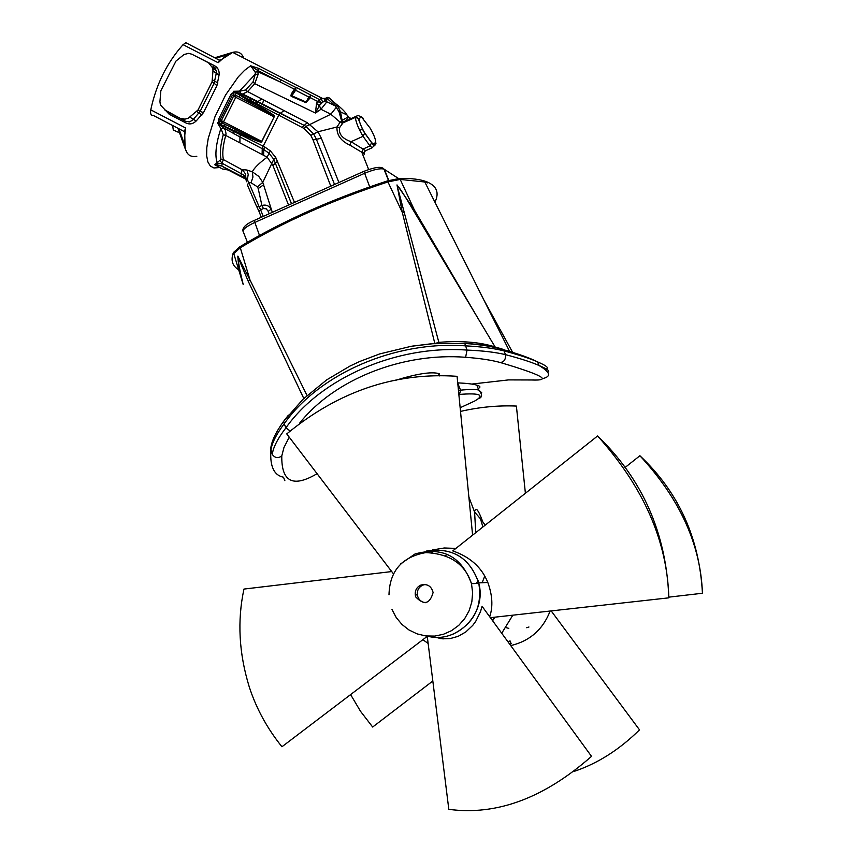 <?xml version="1.0" encoding="UTF-8"?>
<svg xmlns="http://www.w3.org/2000/svg" width="853" height="853" viewBox="0 0 853 853"><rect width="100%" height="100%" fill="white"/><g stroke="black" fill="none" stroke-linecap="round" stroke-linejoin="round"><path stroke-width="1.28" d="M179.535 132.791L173.287 130.019L172.658 125.519M184.344 131.597L153.167 115.358C150.992 115.699 150.192 113.854 150.768 109.845C156.174 84.49 166.932 62.77 183.054 44.665L185.879 42.735L188.14 43.887M334.557 184.483L316.324 139.103L313.723 134.081L305.95 126.404L330.836 114.227L320.963 109.28L326.774 101.955L324.598 98.575L321.176 98.468L317.828 101.112L316.527 103.373L315.461 113.065L254.759 83.69L258.075 74.52L257.937 71.759L257.499 70.341L250.643 65.788L258.971 68.507L296.396 87.731L295.682 88.392L296.396 87.731M321.176 98.468L322.647 102.136L324.577 101.347L326.774 101.955L326.432 98.031L324.598 98.575L326.145 98.212M296.588 87.624L319.182 99.46L320.749 103.085L309.372 97.146L311.27 95.376M195.945 56.309L214.156 65.51C217.867 67.419 219.509 70.575 219.082 74.979L216.918 85.684L203.536 112.564L196.179 120.987C192.853 124.111 189.355 124.73 185.666 122.821L169.257 114.291L160.396 104.962L159.938 101.624L160.844 90.749L175.995 61.053L184.024 54.517L188.641 53.355L191.893 54.219L208.495 62.77L212.642 67.909L212.983 70.842L216.278 73.305L214.124 83.285L216.918 85.684M169.257 114.291L169.097 112.724L164.394 109.685L185.517 121.265L167.806 111.892M212.983 70.842L212.056 81.771L197.992 110.026L188.15 118.332L184.834 119.164L180.911 118.268M197.992 110.026L200.103 111.444L192.821 120.028L189.377 121.947L185.517 121.265L185.666 122.821M212.93 66.118L216.438 70.767L216.278 73.305L219.082 74.979M243.745 58.047C241.676 52.865 237.998 50.988 232.72 52.385L225.821 55.925L218.155 62.727L221.194 59.433M232.528 52.449L233.402 52.15M183.054 44.665L218.155 62.727L219.584 60.062L220.49 59.987M184.664 132.865L184.312 131.522L185.677 128.014C182.414 148.848 186.135 158.263 196.819 156.27M187.17 153.092L185.058 148.379L184.728 131.948L185.677 128.014L150.768 109.845M222.334 168.947L228.241 170.003L221.855 166.058L214.796 164.768L219.082 163.712L217.142 162.592L214.796 164.768L222.345 168.937M330.793 186.167L313.072 139.988L310.844 135.35L304.105 128.504L249.737 99.908L249.46 101.23L236.345 93.009L235.321 95.003L235.823 95.365L233.551 96.176L274.016 116.818C272.395 115.464 276.329 116.733 255.186 105.697L235.321 95.003L232.315 95.28L233.551 96.176L221.353 120.625L218.539 119.324L218.528 121.702L217.59 123.12L221.215 129.038L223.262 134.721C220.383 145.309 219.658 153.561 221.087 159.458L217.142 162.592C214.711 155.203 215.937 143.901 220.81 128.686L223.657 127.961L221.215 129.038M236.345 93.009L232.965 92.774L231.12 94.107L218.539 119.324M233.285 94.683L233.487 91.282L240.119 91.122L245.664 89.96L253.01 81.899L255.324 74.126L255.175 72.11L250.643 65.788L244.651 70.277L238.296 76.834L225.618 94.928L214.956 116.776L208.249 138.367L206.778 147.814L206.661 155.79L207.876 161.953L210.35 166.068L213.954 167.966L218.528 167.625M255.175 72.11L257.937 71.759L279.912 81.856L257.499 70.341L258.971 68.507M295.682 88.392L294.413 89.213L279.912 81.856L281.373 80.011M294.839 88.915L295.106 89.928L294.2 89.48C291.118 93.809 290.223 96.133 291.491 96.442L305.864 102.627L310.279 97.786L310.449 96.122M310.279 97.786L309.372 97.146M305.864 102.627L309.234 97.391L308.711 96.975L310.097 96.026M291.491 96.442L291.854 95.813L306.184 102.072L308.711 96.975L295.618 90.258L291.854 95.813L294.999 90.109L294.2 89.48M295.106 89.928L295.618 90.258L295.97 89.181M310.428 96.869L309.65 96.165M319.417 105.623L320.963 109.28L315.461 113.065L320.749 103.085L322.647 102.136L319.257 105.697L316.527 103.373M326.432 98.031L324.193 98.479M372.025 147.814L365.617 150.704L351.084 141.694C342.224 138.602 338.406 133.889 339.633 127.566L342.991 122.832L340.283 121.947L341.701 121.35L339.078 111.86L335.4 105.932L327.36 98.692L325.611 100.483M330.015 98.394L328.512 97.541L327.36 98.692L324.694 98.895M326.539 101.688L335.4 105.932L336.999 105.111L328.512 97.541L326.592 97.85M349.869 118.332L347 114.952C345.326 111.967 341.722 108.352 336.167 104.087L328.672 97.541L327.211 97.413M326.059 98.276L324.886 98.223M345.252 121.712L344.079 121.851L347.331 119.015L347.843 117.138L351.308 118.482L357.897 115.507L342.991 122.832L351.489 118.407M344.015 122.331L342.128 120.401L340.507 111.85L347 114.952L347.843 117.138L350.071 118.695M245.717 179.119L228.273 170.024M219.082 163.712L222.196 163.307L221.855 166.058L244.022 177.616L245.792 179.258M223.262 134.721L225.725 135.456L226.013 133.729L225.416 130.37L223.657 127.961L239.949 136.96L239.896 142.846L225.725 135.456C222.868 145.81 222.1 153.86 223.433 159.607L221.876 163.147L220.095 160.545M233.583 133.686L233.903 131.575L217.59 123.12L223.23 127.651M231.12 94.107L232.315 95.28L220.095 119.761L220.17 120.987L218.528 121.702L220.639 124.474L240.855 133.686C255.953 140.969 262.959 143.549 261.871 141.438L274.165 116.904C276.511 116.509 270.305 112.308 255.548 104.311L249.46 101.23L249.097 102.616M240.29 134.657L240.013 136.992L240.29 134.657L233.903 131.575L235.641 129.528L241.708 132.631C263.033 143.251 259.675 140.852 261.711 141.353L274.165 116.904M220.17 120.987L221.545 122.619L220.639 124.474M239.874 95.046L239.096 97.029L235.823 95.365L235.716 97.402L223.529 121.83L221.353 120.625L222.057 122.96M255.943 103.256L257.489 101.827L251.145 98.575L249.737 99.908L233.487 91.282L240.759 93.67L240.119 91.122M251.145 98.575L240.759 93.67L242.657 94.033L247.615 91.602L307.219 122.683L317.966 131.788L336.935 127.012L340.283 121.947M240.301 93.489L239.64 90.951L255.324 74.126L258.075 74.52M339.078 111.86L340.507 111.85L338.001 106.518L336.413 107.169L330.836 114.227L339.984 122.064L341.85 123.088L343.503 122.427L341.701 121.35L342.128 120.401L347.821 117.106M338.001 106.518L336.999 105.111M342.789 122.939L355.306 117.469C356.074 122.672 358.655 128.942 363.047 136.309L369.978 145.927L372.185 147.75L375.981 143.709L374.456 145.82M364.743 132.972L371.663 142.611L373.497 144.136L375.757 142.248C375.555 138.975 373.699 134.294 370.17 128.195L361.459 116.936L359.049 118.631C359.209 121.926 361.107 126.702 364.743 132.972L363.047 136.309L351.084 141.694L349.943 145.149C340.965 141.108 336.636 135.062 336.935 127.012L339.633 127.566M371.663 142.611L369.978 145.927L363.389 148.891L361.779 152.25L349.943 145.149M365.564 150.725L364.316 151.973L364.263 154.244L361.779 152.25M313.072 139.988L321.357 138.261L317.966 131.788L310.844 135.35M222.196 163.307L243.883 175.1L247.327 179.674L246.517 181.753M221.087 159.458L223.433 159.607L242.689 170.067L245.621 174.108L245.888 179.716M246.922 170.014L248.212 174.492L247.327 179.674L248.724 182.435L251.049 182.755L252.957 177.019L252.285 171.805L246.922 170.014L242.092 169.651L240.951 176.017M251.049 182.755L257.489 186.882L262.777 182.361L258.747 176.358L252.285 171.805C254.247 167.934 259.205 163.051 267.16 157.176L272.864 165.386L288.549 205.083M239.896 142.846L267.16 157.176L269.068 153.316L273.802 159.319L262.777 182.361L272.31 212.354M261.871 141.438L223.529 121.83L222.366 123.013L235.641 129.528M221.545 122.619L225.117 124.527M304.105 128.504L305.95 126.404L303.86 125.231L258.16 101.742L242.657 94.033L239.682 93.254L257.446 101.902L261.892 98.852M278.366 115.144L279.976 113.268L257.595 101.891M284.209 110.442L280.53 113.182L295.682 121.137L279.848 113.204M302.165 127.417L307.219 122.683M246.218 178.522L246.133 180.356M261.317 217.28L258.96 211.309L260.623 209.795L259.141 206.757L256.561 206.373L247.455 185.112L248.724 182.435L259.141 206.757L261.924 205.498L258.203 188.556L263.748 184.728M257.489 186.882L258.203 188.556M263.236 216.417L260.623 209.795L263.406 208.548L261.924 205.498C265.987 204.4 269.036 205.648 271.083 209.241L268.226 211.363L269.175 213.762M241.708 132.631L240.354 134.689L264.537 146.844L270.358 150.874L275.732 157.464L273.802 159.319L291.502 203.76M270.358 150.874L269.068 153.316L263.79 149.52L263.662 154.851M262.969 146.023L262.234 148.678L263.79 149.52L264.537 146.844M240.013 136.992L262.234 148.678L262.127 154.105M275.732 157.464L294.498 202.417M243.883 175.1L244.022 177.616L244.704 178.042M189.92 117.202L196.179 120.987M196.819 111.519L201.937 115.027M212.056 81.771L214.124 83.285L200.103 111.444L203.536 112.564M212.536 79.905L217.888 82.986M299.616 423.184C334.504 379.127 402.744 352.332 465.621 357.29C479.685 358.324 491.253 360.062 500.306 362.514C542.423 375.011 552.851 380.833 531.558 379.98L508.548 379.905L471.72 384.074M317.071 473.692C293.112 487.905 281.341 481.977 281.789 455.897L283.953 447.526L289.242 437.194M439.594 375.885L439.37 373.795L438.389 373.465C430.658 371.609 416.339 373.913 395.451 380.353M477.723 317.892L414.334 209.902L400.206 179.418L424.826 181.998L427.385 182.894L426.98 181.892C420.689 179.386 411.626 178.213 399.801 178.384L387.539 180.879C331.614 199.218 282.407 221.172 239.906 246.741L233.37 252.595C230.577 260.25 232.347 265.976 238.691 269.772M307.027 395.493L249.982 279.955L240.301 247.765C282.812 222.206 332.03 200.263 387.944 181.913L402.317 212.472L434.795 343.343L412.319 346.115M239.906 246.741L240.301 247.765L233.765 253.608L243.201 284.571M434.934 202.204C439.476 192.81 436.821 186.039 426.98 181.892M399.801 178.384L400.206 179.418L387.944 181.913L387.539 180.879M283.676 421.243L284.241 423.706C319.47 373.635 395.152 340.678 465.343 345.849C481.081 346.649 493.962 348.333 504.016 350.892L501.98 348.877C492.341 346.233 479.972 344.367 464.874 343.301M243.009 283.654C239.864 273.355 238.147 264.174 237.859 256.103L249.982 279.955L248.255 281.309L303.807 398.49M242.956 283.441C240.301 272.843 238.573 263.918 237.795 256.668L248.255 281.309M438.815 343.354L438.847 342.352L434.817 343.578M404.653 212.034L402.317 212.472L396.997 184.92L414.334 209.902L413.588 210.126L406.604 199.005L495.103 346.958C480.068 342.117 461.324 340.582 438.847 342.352L398.319 190.24C394.598 179.215 403.405 194.1 406.593 198.994L426.543 231.014L466.218 298.657M454.958 279.272L455.342 280.477M288.453 415.112L283.75 421.147M497.523 348.109L495.113 346.958M547.775 372.143C550.462 371.332 547.541 369.114 539 365.468C531.451 362.141 520.287 358.537 505.509 354.645C495.518 352.236 482.691 350.711 467.028 350.082L464.725 343.29M284.859 480.676L283.495 477.211C274.122 475.398 269.911 466.57 270.849 450.725C271.585 443.677 276.052 434.667 284.241 423.706L285.883 427.886C277.63 438.677 273.099 447.516 272.299 454.414C274.943 458.061 278.11 458.551 281.789 455.897M500.306 362.514C504.123 361.992 505.861 359.369 505.509 354.645L504.016 350.892C518.827 354.848 530.001 358.516 537.561 361.885L537.571 361.885C547.498 366.15 549.865 368.539 544.683 369.05M272.299 454.414L270.689 448.859C271.425 441.502 275.711 432.354 283.548 421.414L302.89 399.375L326.731 379.841L349.975 366.065L359.582 361.544L379.66 353.931L411.295 346.275L432.834 343.716L465.013 343.46C480.442 344.548 493.247 346.627 503.419 349.677C518.379 353.867 529.766 357.94 537.561 361.885L538.989 365.468C550.452 372.281 551.571 376.674 542.337 378.657M465.621 357.29L467.028 350.082C396.965 344.911 321.069 377.9 285.883 427.886L290.116 430.946M509.102 379.894L508.548 379.905M531.558 379.98L533.551 379.926M426.639 551.038C452.708 547.136 470.11 557.926 478.832 583.399C487.031 613.616 456.835 644.367 427.385 636.114M415.827 597.047C424.09 605.523 429.848 604.02 433.1 592.526C431.351 585.979 427.257 583.495 420.796 585.094C416.754 587.077 414.921 590.361 415.272 594.925L415.827 597.047M425.263 584.497L422.821 585.115C418.802 587.088 416.968 590.351 417.32 594.904C418.258 599.403 420.966 602.015 425.423 602.708M350.604 694.598L360.552 711.349L372.665 727.033L432.823 681.003M574.495 771.261C597.804 763.392 619.47 749.595 639.515 729.859L551.187 610.908M702.445 593.251C700.654 544.566 679.809 498.728 639.899 455.737C678.53 492.021 699.385 537.859 702.445 593.251L668.848 597.143M478.053 580.498L476.486 583.484M625.036 467.519L639.899 455.737M525.395 493.269L516.396 406.06C498.088 405.282 479.471 407.062 460.513 411.413M484.717 576.159L482.137 582.727M506.138 627.659L508.814 628.362M526.727 627.744L528.935 626.998M434.518 550.995L431.693 552.52M438.133 637.266L442.942 638.844M492.426 620.504L494.505 617.209M668.848 597.836C667.259 540.951 643.514 486.999 597.59 435.979C642.49 479.183 666.246 533.136 668.848 597.836L490.358 617.679M427.257 636.359L448.817 809.337C496.595 815.767 544.161 798.099 591.513 756.344L482.073 606.302L480.495 611.686L475.761 621.293L472.743 625.377L465.813 631.956L458.114 636.349L450.181 638.577L442.419 638.801L435.201 637.234M391.708 571.563L243.958 589.071C237.166 620.707 238.925 653.27 249.215 686.75C256.177 708.31 267.096 728.302 281.948 746.759L427.513 636.157M489.697 616.762C493.109 606.696 492.48 595.266 487.809 582.471C481.806 567.448 470.12 556.924 452.762 550.899L597.59 435.979M440.702 638.598L435.904 637.255M472.605 535.162L457.08 376.312C395.238 372.068 338.46 391.271 286.747 433.91L393.34 573.696M455.907 548.404L444.274 547.989L432.524 549.95M427.332 551.678L424.933 552.68M426.745 552.531L429.965 551.166M426.553 551.038C452.421 547.082 469.811 557.702 478.725 582.887C482.585 606.504 474.023 623.596 453.028 634.163M510.734 645.604C529.777 641.072 542.913 629.557 550.142 611.025M512.813 615.173L501.713 633.235M428.142 643.471L422.875 639.686M494.921 617.167L492.618 620.771M443.784 638.908L438.677 637.255M509.636 644.1L511.299 643.631L509.934 644.505M478.138 388.499C480.889 387.273 480.442 386.153 476.795 385.129C473.116 384.031 466.751 383.274 457.72 382.869M507.876 641.691L510.115 641.104M445.405 555.527L447.399 554.461M458.861 394.481L459.522 394.417C480.1 392.806 485.154 395.014 474.684 401.027L460.162 407.745M482.83 521.961C478.256 509.529 475.505 506.213 474.588 512.003L475.739 532.677M482.905 526.994L480.452 518.773L485.218 525.149M481.742 392.775L478.725 390.002C475.153 389.256 469.097 389.309 460.545 390.173L459.522 394.417M263.716 99.79L262.329 104.418M212.642 67.909L216.438 70.767L213.314 66.171L214.156 65.51M231.43 52.769L215.009 57.716M212.845 68.762L215.468 67.973M212.941 69.498L215.873 68.624M215.958 58.196L227.122 54.837M184.685 132.226L184.312 131.522M185.026 148.294L178.138 128.846M184.269 143.773L178.97 128.803M324.577 101.347L324.247 98.532L322.093 98.266L232.72 52.385L219.946 60.51L185.879 42.735M359.721 130.392L362.546 129.123M358.004 115.454L361.459 116.936M363.325 118.556L362.525 117.533M373.497 144.136L373.721 145.618L364.828 133.271C360.009 126.425 358.409 114.153 355.306 117.469L359.049 118.631M375.757 142.248L375.608 144.797M374.574 145.564L374.584 144.893M370.17 128.195L369.53 127.289M253.01 81.899L254.759 83.69L247.615 91.602L245.664 89.96M321.357 138.261L338.908 182.531M225.213 124.677L224.275 126.287M255.186 105.697L257.446 101.902L279.741 113.236L262.031 148.571M247.391 242.252L243.468 232.293C241.719 230.182 245.376 226.951 254.439 222.612L364.348 173.415C373.518 169.555 380.065 168.116 383.967 169.097L398.436 178.458M254.162 220.479L259.483 235.396M363.932 171.325L369.68 186.85M381.376 167.71L384.351 169.299L388.787 180.484M256.86 206.884L258.864 211.064M263.406 208.548L266.221 208.782L268.226 211.363M277.588 161.249L272.864 165.386M233.765 253.608L233.37 252.595M391.996 609.458L396.176 617.476L401.923 624.417L408.982 629.972L417.032 633.864L425.711 635.943L434.625 636.093L443.368 634.301L451.557 630.655L458.797 625.313L464.757 618.521L469.182 610.588L471.837 601.866L472.626 592.76L471.496 583.687C461.409 556.337 442.59 546.421 415.027 553.96L400.665 563.876M474.684 401.027L475.334 400.654M457.752 383.136L460.545 390.173L458.456 390.375M212.834 68.741L215.446 67.952M214.977 57.695L232.656 52.374M222.366 123.013L225.213 124.666M364.316 151.973L363.868 153.103L361.832 152.303L368.645 169.48M242.892 230.96C242.444 227.463 246.144 223.998 253.97 220.564L363.794 171.389C377.069 166.292 381.995 166.623 383.967 169.097L388.52 180.569M424.826 181.998L509.604 351.425M512.621 352.332L483.662 299.584M316.154 474.236L317.081 473.703M388.989 594.786C389.65 570.934 401.944 556.87 425.839 552.595C450.043 553.81 465.258 564.174 471.496 583.687L478.832 583.399M417.32 594.904L415.272 594.925M478.725 582.887L487.809 582.471M439.359 375.885L438.389 373.465M468.883 497.075L474.588 512.045M474.588 512.003L480.452 518.773M476.806 385.129L478.736 390.002C482.638 394.555 482.489 397.466 478.266 398.746M509.987 640.774L511.128 643.663"/></g></svg>
